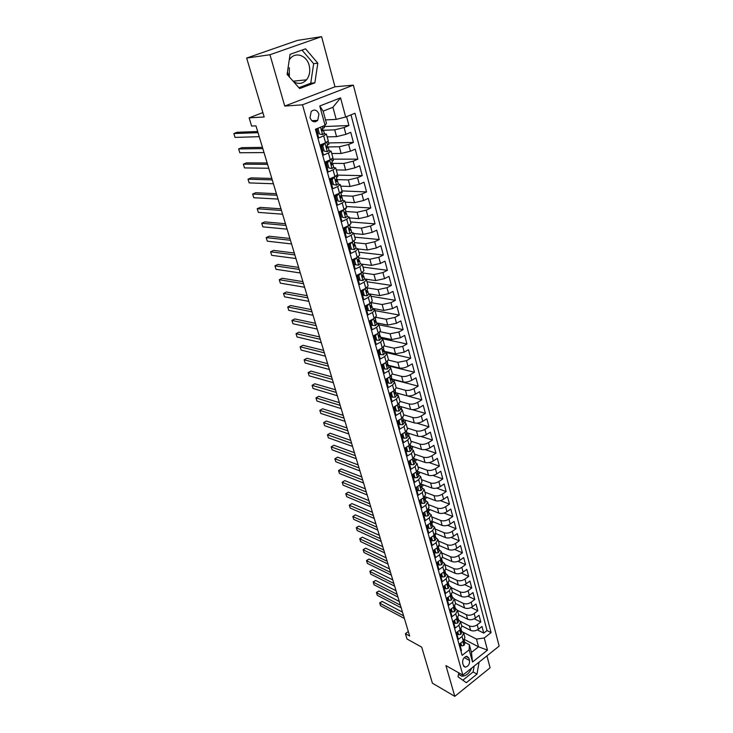 <?xml version="1.0" encoding="UTF-8"?>
<svg xmlns="http://www.w3.org/2000/svg" width="733" height="733" viewBox="0 0 733 733"><rect width="100%" height="100%" fill="white"/><g stroke="black" fill="none" stroke-linecap="round" stroke-linejoin="round"><path stroke-width="1.1" d="M287.446 72.091L289.178 76.736M293.484 81.601C298.322 84.487 302.665 83.901 306.504 79.824C309.61 75.801 310.49 70.973 309.143 65.338C306.751 55.36 295.445 51.392 290.03 58.869L289.214 60.042M289.306 67.729L289.333 76.919M310.022 117.701C311.937 121.98 314.494 122.878 317.71 120.386L318.937 114.165C317.022 109.831 314.439 108.951 311.195 111.517L310.022 117.701M471.722 668.02C469.276 673.425 465.986 676.156 461.854 676.202L458.482 674.241M321.585 36.65L297.369 40.425L246.664 58.054L269.964 54.746L284.743 106.065L302.5 104.819L353.361 85.138L334.981 86.796L321.585 36.65L269.964 54.746M302.5 104.819L462.853 675.111L499.155 646.094L353.361 85.138M462.853 675.111L445.939 665.619L454.79 696.35L490.102 667.781L486.923 655.87M454.79 696.35L432.397 683.165L421.695 647.138L407.017 638.984L405.413 633.688L409.683 636.033L255.973 125.856L251.611 126.058L249.128 117.848L264.173 116.987L246.664 58.054M316.198 128.935L318.708 137.941L323.684 135.898L325.58 142.77L328.274 140.938L326.405 134.13M325.58 142.77L320.623 144.832L323.482 155.094L328.411 153.014L330.29 159.794L332.938 157.879L331.096 151.163M330.29 159.794L325.37 161.883L328.192 172.008L333.075 169.891L334.926 176.589L337.546 174.61L335.723 167.985M334.926 176.589L330.061 178.715L332.846 188.711L337.684 186.558L339.507 193.164L342.091 191.121L340.286 184.579M339.507 193.164L334.688 195.335L337.437 205.194L342.229 203.014L344.034 209.528L346.572 207.412L344.794 200.97M344.034 209.528L339.26 211.727L341.972 221.467L346.718 219.249L348.505 225.691L350.997 223.51L349.247 217.142M348.505 225.691L343.768 227.917L346.443 237.538L351.153 235.284L352.912 241.643L355.368 239.398L353.645 233.112M352.912 241.643L348.221 243.906L350.86 253.398L355.532 251.117L357.264 257.393L359.692 255.084L357.979 248.881M357.264 257.393L352.61 259.684L355.221 269.057L359.848 266.748L361.561 272.942L363.953 270.578L362.267 264.457M361.561 272.942L356.953 275.26L359.527 284.523L364.118 282.178L365.804 288.298L368.158 285.879L366.5 279.841M365.804 288.298L361.241 290.653L363.788 299.788L368.323 297.424L370 303.471L372.318 300.988L370.678 295.023M370 303.471L365.474 305.844L367.984 314.869L372.492 312.478L374.142 318.452L376.423 315.914L374.81 310.032M374.142 318.452L369.652 320.852L372.135 329.768L376.597 327.349L378.228 333.249L380.482 330.656L378.888 324.847M378.228 333.249L373.775 335.677L376.231 344.483L380.656 342.036L382.269 347.863L384.495 345.225L382.91 339.489M382.269 347.863L377.861 350.319L380.28 359.023L384.669 356.55L386.264 362.304L388.453 359.61L386.896 353.947M386.264 362.304L381.884 364.787L384.284 373.381L388.637 370.889L390.203 376.57L392.366 373.83L390.826 368.232M390.203 376.57L385.87 379.08L388.233 387.565L392.549 385.054L394.097 390.671L396.232 387.876L394.711 382.351M394.097 390.671L389.8 393.2L392.137 401.583L396.416 399.045L397.946 404.598L400.044 401.766L398.55 396.306M397.946 404.598L393.685 407.145L395.994 415.437L400.236 412.881L401.757 418.36L403.819 415.483L402.344 410.095M401.757 418.36L397.524 420.934L399.806 429.126L404.02 426.542L405.514 431.966L407.557 429.043L406.091 423.72M405.514 431.966L401.317 434.559L403.571 442.659L407.75 440.047L409.234 445.407L411.24 442.448L409.793 437.18M409.234 445.407L405.074 448.019L407.301 456.027L411.442 453.406L412.899 458.702L414.887 455.688L413.458 450.493M412.899 458.702L408.776 461.332L410.984 469.239L415.089 466.6L416.536 471.832L418.488 468.79L417.077 463.65M416.536 471.832L412.441 474.48L414.621 482.305L418.69 479.639L420.119 484.815L422.052 481.728L420.66 476.652M420.119 484.815L416.06 487.482L418.213 495.215L422.254 492.539L423.674 497.652L425.571 494.528L424.196 489.516M423.674 497.652L419.642 500.337L421.768 507.978L425.781 505.284L427.174 510.342L429.052 507.181L427.696 502.224M427.174 510.342L423.179 513.045L425.287 520.604L429.263 517.892L430.647 522.895L432.497 519.697L431.151 514.795M430.647 522.895L426.679 525.616L428.759 533.083L432.708 530.353L434.073 535.301L435.906 532.066L434.568 527.229M434.073 535.301L430.143 538.031L432.195 545.425L436.117 542.677L437.464 547.569L439.269 544.298L437.949 539.515M437.464 547.569L433.56 550.318L435.594 557.621L439.479 554.863L440.817 559.7L442.595 556.402L441.293 551.674M440.817 559.7L436.95 562.468L438.957 569.688L442.814 566.921L444.134 571.703L445.893 568.368L444.601 563.695M444.134 571.703L440.295 574.48L442.283 581.626L446.113 578.832L447.414 583.569L449.146 580.206L447.872 575.579M447.414 583.569L443.602 586.363L445.572 593.428L449.366 590.624L450.658 595.306L452.371 591.907L451.116 587.344M450.658 595.306L446.873 598.11L448.825 605.101L452.591 602.288L453.874 606.915L455.56 603.488L454.313 598.971M453.874 606.915L450.108 609.737L452.041 616.645L455.779 613.823L457.044 618.405L458.711 614.95L457.484 610.479M457.044 618.405L453.315 621.236L455.22 628.071L458.931 625.231L460.187 629.766L461.827 626.284L460.608 621.868M460.187 629.766L456.485 632.606L458.363 639.378L462.056 636.519L463.687 633.028L461.689 631.159M461.708 625.845L470.623 630.38C473.188 631.37 475.781 630.994 478.411 629.253L481.993 626.468L483.762 633.12L477.394 629.913M460.434 621.401L469.413 625.927C471.979 626.907 474.581 626.532 477.21 624.791L480.811 622.005L474.269 618.78M480.811 622.005L479.025 615.289L475.415 618.066C472.767 619.797 470.155 620.182 467.59 619.211L458.656 614.767M455.578 603.561L464.53 607.923C467.104 608.866 469.716 608.482 472.382 606.75L476.019 603.992L477.824 610.781L471.099 607.529M452.435 592.227L461.433 596.515C464.007 597.441 466.637 597.038 469.322 595.315L472.987 592.566L474.81 599.438L467.892 596.167M449.228 580.756L458.299 584.98C460.883 585.887 463.531 585.475 466.234 583.761L469.926 581.022L471.768 587.967L464.63 584.668M445.957 569.156L455.138 573.325C457.722 574.205 460.379 573.792 463.1 572.079L466.82 569.358L468.689 576.376L461.332 573.059M442.613 557.41L451.931 561.542C454.533 562.394 457.2 561.973 459.939 560.269L463.687 557.566L465.574 564.657L457.978 561.313M439.214 545.535L448.697 549.622C451.308 550.465 453.984 550.025 456.751 548.33L460.526 545.636L462.422 552.81L454.579 549.448M435.741 533.514L445.426 537.582C448.037 538.389 450.74 537.949 453.516 536.263L457.319 533.578L459.243 540.835L451.125 537.445M432.195 521.355L442.127 525.405C444.739 526.184 447.451 525.735 450.245 524.058L454.084 521.392L456.027 528.722L447.606 525.314M428.576 509.059L438.783 513.091C441.403 513.851 444.125 513.393 446.947 511.716L450.804 509.069L452.774 516.481L444.033 513.045M424.893 496.617L435.402 500.639C438.032 501.372 440.762 500.905 443.602 499.237L447.496 496.608L449.485 504.102L440.396 500.639M421.127 484.027L431.984 488.05C434.614 488.755 437.363 488.279 440.231 486.62L444.152 484L446.168 491.586L436.694 488.096M417.627 471.42L428.521 475.314C431.169 475.992 433.927 475.506 436.813 473.857L440.762 471.255L442.796 478.924L432.91 475.405M414.108 458.675L425.021 462.431C427.678 463.082 430.454 462.587 433.359 460.947L437.344 458.363L439.397 466.124L429.043 462.569M410.471 445.765L421.484 449.411C424.141 450.025 426.936 449.521 429.859 447.89L433.881 445.325L435.961 453.168L425.076 449.586M406.705 432.681L417.911 436.227C420.577 436.822 423.381 436.3 426.322 434.687L430.372 432.14L432.479 440.075L420.989 436.437M403.104 419.514L414.292 422.904C416.958 423.454 419.78 422.932 422.749 421.319L426.835 418.8L428.961 426.826L416.765 423.133M399.558 406.219L410.627 409.417C413.302 409.939 416.142 409.408 419.129 407.805L423.243 405.303L425.406 413.421L412.303 409.637M395.921 392.751L406.925 395.774C409.61 396.269 412.45 395.719 415.464 394.125L419.615 391.651L421.796 399.861L397.469 393.19M392.155 379.108L403.177 381.966C405.862 382.424 408.73 381.866 411.763 380.29L415.95 377.834L418.158 386.144L393.795 379.813M388.353 365.3L399.384 368.003C402.078 368.424 404.955 367.856 408.015 366.289L412.239 363.852L414.466 372.263L390.066 366.28M384.495 351.336L395.545 353.865L404.222 352.124L408.473 349.705L410.737 358.217L386.3 352.591M380.601 337.198L391.66 339.562L400.383 337.776L404.671 335.393L406.962 344.006L382.489 338.747M376.652 322.896L387.73 325.086L396.498 323.262L400.823 320.907L403.141 329.621L378.869 324.792M372.657 308.428L383.753 310.425L392.567 308.575L396.929 306.238L399.274 315.062L374.966 310.618M368.617 293.777L379.721 295.601L388.591 293.704L392.989 291.395L395.362 300.319L371.026 296.279M364.118 282.178L366.482 279.777L364.53 278.961L375.653 280.583L384.559 278.65L388.994 276.368L391.395 285.403L367.031 281.765M362.102 264.164L371.521 265.383L380.482 263.413L384.953 261.159L387.391 270.303L362.991 267.078M357.997 248.954L367.343 249.99L376.35 247.983L380.867 245.757L383.322 255.02L358.895 252.207M353.755 233.534L363.11 234.404L372.162 232.361L376.725 230.162L379.218 239.544L354.754 237.171M349.467 217.93L358.831 218.626L367.929 216.537L372.529 214.366L375.049 223.867L350.566 221.943M345.115 202.134L354.488 202.647L363.641 200.512L368.278 198.377L370.834 207.998L346.324 206.523M340.717 186.136L350.09 186.457L359.298 184.285L363.98 182.187L366.564 191.927L342.036 190.919M336.255 169.928L345.646 170.065L354.9 167.848L359.619 165.777L362.239 175.645L337.446 175.123M331.737 153.518L341.138 153.463L350.438 151.2L355.212 149.166L357.86 159.162L333.048 159.125M327.165 136.897L336.566 136.64L345.93 134.331L350.74 132.334L353.425 142.459L328.595 142.935M323.684 135.898L326.396 134.093L324.123 133.827M318.149 134.02L317.618 134.029M328.411 153.014L331.087 151.126L328.925 150.787M322.841 150.842L322.3 150.851M333.075 169.891L335.714 167.939L333.625 167.536M327.459 167.463L326.927 167.454M337.684 186.558L340.277 184.542L338.252 184.065M332.031 183.864L331.49 183.846M342.229 203.014L344.785 200.924L342.797 200.384M336.529 200.054L335.998 200.027M346.718 219.249L349.238 217.096L347.268 216.501M340.982 216.043L340.451 216.006M351.153 235.284L353.627 233.067L351.675 232.416M345.38 231.839L344.84 231.784M355.532 251.117L357.97 248.835L356.018 248.121M349.714 247.424L349.183 247.369M359.848 266.748L362.249 264.402L360.306 263.642M354.002 262.826L353.471 262.762M358.235 278.036L357.704 277.963L358.235 278.027M368.323 297.424L370.66 294.968L368.708 294.098M362.423 293.063L361.882 292.971M372.492 312.478L374.792 309.967L372.831 309.042M366.546 307.906L366.014 307.805M376.597 327.349L378.869 324.783L376.899 323.812M370.632 322.566L370.101 322.456M380.656 342.036L382.892 339.416L380.931 338.399M374.664 337.052L374.132 336.942M384.669 356.55L386.868 353.874L384.898 352.811M378.649 351.364L378.118 351.244M388.637 370.889L390.799 368.168L388.829 367.05M382.58 365.51L382.049 365.382M392.549 385.054L394.684 382.278L392.714 381.123M386.474 379.483L385.943 379.346M396.416 399.045L398.523 396.232L396.553 395.023M390.313 393.3L389.846 393.172M400.236 412.881L402.316 410.013L400.337 408.767M404.02 426.542L406.064 423.637L404.085 422.345M407.75 440.047L409.774 437.106L407.786 435.769M411.442 453.406L413.43 450.41L411.451 449.036M415.089 466.6L417.05 463.568L415.07 462.156M418.69 479.639L420.632 476.569L418.644 475.121M422.254 492.539L424.169 489.424L422.181 487.94M425.781 505.284L427.669 502.142L425.681 500.621M429.263 517.892L431.123 514.703L429.135 513.146M432.708 530.353L434.55 527.137L432.552 525.543M436.117 542.677L437.931 539.424L435.933 537.802M439.479 554.863L441.275 551.573L439.278 549.924M442.814 566.921L444.583 563.595L442.585 561.909M446.113 578.832L447.854 575.487L445.856 573.765M449.366 590.624L451.088 587.243L449.091 585.493M452.591 602.288L454.286 598.87L452.288 597.093M455.779 613.823L457.447 610.378L455.459 608.573M458.931 625.231L460.581 621.767L458.592 619.926M469.551 660.479L468.882 658.042L466.903 656.273C463.861 657.052 462.441 659.279 462.651 662.971L463.338 665.408L465.263 667.158C468.323 666.416 469.752 664.19 469.551 660.479L464.227 657.602M325.534 119.91L336.2 119.387L332.929 107.265L323.134 111.132L326.469 123.318L325.076 125.343L315.419 129.255L462.129 655.366L469.175 649.832L469.322 644.673L464.759 642.273M325.076 125.343L319.762 106.001L340.57 97.855L345.674 117.014L354.983 113.248L491.092 632.597L484.247 637.976L487.482 650.116L472.528 662.018L469.175 649.832M323.51 130.254L334.724 129.851L336.566 136.64M327.843 146.921L339.315 146.756L341.138 153.463M332.076 163.377L343.85 163.45L345.646 170.065M336.3 179.603L348.322 179.924L350.09 186.457M341.157 195.656L352.738 196.197L354.488 202.647M345.894 211.516L357.099 212.258L358.831 218.626M350.246 227.166L361.406 228.119L363.11 234.404M354.506 242.623L365.657 243.777L367.343 249.99M358.721 257.888L369.853 259.244L371.521 265.383M362.881 272.969L374.004 274.527L375.653 280.583M361.8 292.659L362.331 292.751M366.986 287.867L378.1 289.608L379.721 295.601M365.849 307.191L366.381 307.292M371.329 302.637L382.15 304.516L383.753 310.425M369.844 321.558L370.376 321.659M375.827 317.279L386.144 319.24L387.73 325.086M373.803 335.751L374.334 335.861M379.657 333.909L379.08 335.228L379.575 336.978L378.86 336.832L379.575 336.978L380.216 335.815L379.52 334.798M380.18 331.737L390.093 333.79L391.66 339.562M384.385 346.022L393.997 348.166L395.545 353.865M388.463 360.132L397.854 362.368L399.384 368.003M392.402 374.05L401.666 376.405L403.177 381.966M396.205 387.794L405.431 390.268L406.925 395.774M399.943 401.372L409.151 403.975L410.627 409.417M403.636 414.786L412.835 417.526L414.292 422.904M407.282 428.054L416.472 430.922L417.911 436.227M410.892 441.174L420.064 444.152L421.484 449.411M414.457 454.139L423.619 457.245L425.021 462.431M417.984 466.958L427.128 470.183L428.521 475.314M421.475 479.639L430.601 482.974L431.984 488.05M424.929 492.182L434.037 495.618L435.402 500.639M428.338 504.579L437.436 508.125L438.783 513.091M431.71 516.838L440.79 520.494L442.127 525.405M435.054 528.969L444.116 532.726L445.426 537.582M438.352 540.963L447.396 544.821L448.697 549.622M441.614 552.838L450.648 556.787L451.931 561.542M444.849 564.575L453.855 568.625L455.138 573.325M448.046 576.184L457.035 580.334L458.299 584.98M451.207 587.674L460.177 591.916L461.433 596.515M454.332 599.044L463.293 603.369L464.53 607.923M457.419 610.296L466.371 614.703L467.59 619.211M483.762 633.12L487.024 630.563L351.006 114.861M334.724 129.851L344.107 127.524L348.935 125.535L346.572 116.657M353.425 142.459L348.642 144.474L339.315 146.756M357.86 159.162L353.123 161.214L343.85 163.45M362.239 175.645L357.548 177.734L348.322 179.924M366.564 191.927L361.91 194.043L352.738 196.197M370.834 207.998L366.225 210.151L357.099 212.258M375.049 223.867L370.477 226.057L361.406 228.119M379.218 239.544L374.682 241.753L365.657 243.777M383.322 255.02L378.833 257.265L369.853 259.244M387.391 270.303L382.928 272.575L374.004 274.527M391.395 285.403L386.978 287.702L378.1 289.608M395.362 300.319L390.982 302.647L382.15 304.516M399.274 315.062L394.931 317.407L386.144 319.24M403.141 329.621L398.834 331.994L390.093 333.79M406.962 344.006L402.692 346.407L393.997 348.166M410.737 358.217L406.503 360.645L397.854 362.368M414.466 372.263L410.269 374.71C407.227 376.286 404.359 376.844 401.666 376.405M418.158 386.144L413.989 388.609C410.966 390.194 408.116 390.753 405.431 390.268M421.796 399.861L417.673 402.353C414.667 403.947 411.827 404.488 409.151 403.975M425.406 413.421L421.31 415.932C418.332 417.535 415.501 418.067 412.835 417.526M428.961 426.826L424.902 429.355C421.942 430.977 419.129 431.49 416.472 430.922M432.479 440.075L428.448 442.622C425.516 444.253 422.721 444.757 420.064 444.152M435.961 453.168L431.957 455.743C429.052 457.374 426.267 457.878 423.619 457.245M439.397 466.124L435.429 468.708C432.543 470.357 429.776 470.843 427.128 470.183M442.796 478.924L438.865 481.535C435.998 483.184 433.24 483.661 430.601 482.974M446.168 491.586L442.256 494.207C439.406 495.865 436.666 496.342 434.037 495.618M449.485 504.102L445.609 506.741C442.787 508.409 440.057 508.876 437.436 508.125M452.774 516.481L448.935 519.138C446.122 520.815 443.41 521.273 440.79 520.494M456.027 528.722L452.215 531.398C449.43 533.083 446.727 533.523 444.116 532.726M459.243 540.835L455.459 543.519C452.692 545.215 450.007 545.645 447.396 544.821M462.422 552.81L458.666 555.513C455.917 557.208 453.251 557.639 450.648 556.787M465.574 564.657L461.845 567.369C459.115 569.083 456.457 569.495 453.855 568.625M468.689 576.376L464.979 579.107C462.276 580.82 459.628 581.232 457.035 580.334M471.768 587.967L468.094 590.716C465.4 592.429 462.761 592.832 460.177 591.916M474.81 599.438L471.163 602.196C468.488 603.919 465.867 604.313 463.293 603.369M477.824 610.781L474.205 613.548C471.548 615.289 468.937 615.674 466.371 614.703M460.91 650.996L461.478 650.556L459.618 643.858L463.293 640.999L464.914 637.499L463.714 633.129M469.322 644.673L471.438 652.407L478.539 646.818L476.45 639.084L484.247 637.976M464.603 639.552L478.539 646.818L487.482 650.116M463.348 632.35L476.45 639.084M262.872 112.589L249.128 117.848M408.318 631.525L405.413 633.688M487.024 630.563L491.092 632.597M348.935 125.535L324.078 126.543M439.434 545.627L438.673 546.461M436.144 533.688L435.118 534.907M432.827 521.612L432.992 522.217L431.7 523.096M429.465 509.408L429.675 510.195L428.466 511.011M426.065 497.066L426.331 498.037L425.177 498.806M422.629 484.586L422.95 485.75L421.787 486.52M419.157 471.97L419.533 473.326L418.36 474.086M415.648 459.206L416.078 460.764L414.896 461.524M412.093 446.296L412.578 448.065L411.387 448.816M408.501 433.249L409.041 435.219L408.034 435.851M404.863 420.046L405.468 422.226L404.873 422.593M401.189 406.687L401.629 409.234M398.166 395.701L397.469 393.181M394.327 381.765L393.713 379.511M390.451 367.664L389.901 365.685M386.52 353.388L386.053 351.693M382.544 338.948L382.159 337.537M378.521 324.325L378.21 323.207M374.444 309.528L374.224 308.703M370.321 294.547L370.183 294.034M346.471 207.888L345.93 208.447M341.981 191.57L342.229 192.467L340.845 193.091M337.427 175.031L337.858 176.589L336.456 177.203M326.542 161.901L326.414 161.443M332.819 158.282L333.423 160.5L332.022 161.104M321.934 145.336L321.668 144.392M328.146 141.313L328.943 144.218L327.523 144.804M315.382 121.779L315.034 120.514M323.885 125.829L324.407 127.716L322.813 128.367M345.674 117.014L336.2 119.387M471.438 652.407L472.528 662.018M319.762 106.001L323.134 111.132M340.57 97.855L332.929 107.265M458.73 672.793L458.043 676.806L466.325 682.698L476.991 674.103L479.07 662.146M284.743 106.065L334.981 86.796M290.057 54.334L287.107 74.4L299.66 88.565L314.869 82.829L317.81 63.175L305.551 48.836L290.057 54.334M462.835 680.206L473.106 671.959L474.132 666.095M473.106 671.959L476.991 674.103M298.89 87.694L310.746 83.232L313.66 63.679L301.996 50.101M313.66 63.679L317.81 63.175M310.746 83.232L314.869 82.829M460.846 642.905L461.671 645.874L463.971 645.425L464.997 643.134L464.09 640.34M459.976 643.583L460.434 645.214L461.671 645.874M402.481 612.137L382.15 601.427L379.74 603.149L403.581 615.802M382.15 601.427L379.667 602.865L380.546 605.751L404.387 618.46M464.099 640.248L463.714 642.859L464.41 641.027M457.722 631.654L458.565 634.705L460.892 634.265L461.918 631.993L461.002 629.171M456.842 632.332L457.328 634.054L458.565 634.705M399.274 601.491L378.924 590.981L376.487 592.695L400.365 605.11M378.924 590.981L376.432 592.429L377.303 595.324L401.171 607.794M461.02 628.987L460.636 631.681L461.332 629.867M454.561 620.292L455.431 623.407L457.768 622.995L458.812 620.741L457.887 617.882M453.681 620.961L454.185 622.775L455.431 623.407M396.031 590.734L375.663 580.435L373.207 582.139L397.112 594.316M375.663 580.435L373.152 581.892L374.032 584.787L397.927 597.029M457.905 617.607L457.52 620.384L458.226 618.588M451.363 608.793L452.252 611.991L454.616 611.597L455.679 609.361L454.735 606.475M450.483 609.462L451.015 611.377L452.252 611.991M392.76 579.876L372.364 569.779L369.899 571.483L393.823 583.413M372.364 569.779L369.853 571.254L370.724 574.159L394.647 586.143M454.753 606.109L454.378 608.967L455.074 607.19M448.138 597.175L449.054 600.455L451.427 600.08L452.508 597.862L451.546 594.939M447.249 597.835L447.808 599.851L449.054 600.455M389.452 568.9L369.038 559.022L366.555 560.718L390.506 572.391M369.038 559.022L366.509 560.507L367.389 563.42L391.34 575.158M451.565 594.49L451.198 597.422L451.894 595.663M444.876 585.429L445.811 588.791L448.211 588.434L449.302 586.235L448.321 583.276M443.978 586.088L444.565 588.196L445.811 588.791M386.117 557.822L365.675 548.156L363.174 549.842L387.152 561.258M365.675 548.156L363.137 549.658L364.026 552.572L387.995 564.053M448.33 582.753L447.991 585.749L448.688 584.018M441.578 573.554L442.53 576.999L444.949 576.66L446.058 574.489L445.059 571.493M440.67 574.205L441.284 576.413L442.53 576.999M382.736 546.616L362.285 537.179L359.766 538.856L383.762 550.016M362.285 537.179L359.738 538.7L360.618 541.614L384.614 552.838M445.059 570.888L444.739 573.957L445.435 572.235M438.242 561.542L439.223 565.079L441.66 564.758L442.778 562.605L441.77 559.572M437.326 562.193L437.968 564.511L439.223 565.079M379.327 535.31L358.849 526.092L356.311 527.76L380.335 538.654M358.849 526.092L356.293 527.623L357.182 530.545L381.197 541.504M441.752 558.894L441.458 562.028L442.155 560.333M434.871 549.402L435.869 553.021L438.334 552.728L439.461 550.593L438.435 547.524M433.945 550.052L434.614 552.462L435.869 553.021M375.892 523.875L355.386 514.896L352.83 516.554L376.881 527.174M355.386 514.896L352.82 516.444L353.709 519.367L377.752 530.051M438.426 546.836L438.142 549.961L438.829 548.293M431.499 537.097L432.488 540.826L434.962 540.56L436.117 538.443L435.063 535.337M430.528 537.765L431.224 540.285L432.488 540.826M372.41 512.321L351.895 503.589L349.32 505.239L373.381 515.565M351.895 503.589L349.311 505.147L350.2 508.079L374.261 518.478M435.063 534.65L434.779 537.765L435.475 536.125M428.136 524.617L429.062 528.502L431.563 528.255L432.727 526.166L431.655 523.014M427.064 525.35L427.797 527.98L429.062 528.502M368.891 500.648L348.358 492.155L345.765 493.795L369.853 503.846M348.358 492.155L345.765 493.73L346.654 496.672L370.742 506.787M431.581 522.125L431.389 525.433L432.076 523.811M424.728 512L425.598 516.032L428.118 515.812L429.3 513.741L428.209 510.553M423.573 512.779L424.334 515.528L425.598 516.032M365.336 488.856L344.785 480.61L342.174 482.241L366.28 491.99M344.785 480.61L342.183 482.204L343.071 485.145L367.178 494.967M428.136 509.655L427.962 512.963L428.64 511.368M421.292 499.237L422.098 503.424L424.636 503.223L425.836 501.18L424.728 497.954M420.036 500.08L420.834 502.93L422.098 503.424M361.745 476.936L341.175 468.946L338.545 470.568L362.679 480.014M341.175 468.946L338.545 470.568L339.461 473.5L363.577 483.02M424.664 497.056L424.489 500.346L425.167 498.779M417.81 486.336L418.552 490.679L421.118 490.496L422.327 488.48L421.2 485.209M416.463 487.225L417.288 490.194L418.552 490.679M358.116 464.887L337.537 457.163L334.88 458.776L359.033 467.911M334.88 458.776L335.806 461.735L359.94 470.952M421.145 484.311L420.98 487.592L421.658 486.052M414.292 473.289L413.888 473.885L414.97 477.779L417.553 477.623L418.781 475.635L417.636 472.318M412.844 474.224L413.696 477.311L414.97 477.779M354.451 452.71L333.854 445.252L331.179 446.855L355.34 455.679M331.179 446.855L332.104 449.842L356.265 458.748M417.59 471.42L417.434 474.691L418.103 473.17M410.727 460.086L410.251 460.791L411.341 464.731L413.953 464.603L415.199 462.633L414.026 459.279M409.179 461.075L410.077 464.282L411.341 464.731M350.74 440.405L330.125 433.221L327.44 434.806L351.62 443.309M327.44 434.806L328.375 437.83L352.555 446.415M413.998 458.382L413.843 461.634L414.511 460.15M407.127 446.727L406.568 447.542L407.676 451.528L410.306 451.427L411.57 449.485L410.37 446.085M405.477 447.762L406.403 451.097L407.676 451.528M346.993 427.962L326.368 421.054L323.656 422.629L347.845 430.812M323.656 422.629L324.6 425.69L348.798 433.945M410.352 445.197L410.214 448.422L410.883 446.974M406.568 447.542L406.091 447.387M403.489 433.221L402.848 434.147L403.965 438.178L406.623 438.105L407.905 436.19L406.678 432.745M401.73 434.303L402.692 437.766L403.965 438.178M343.2 415.382L322.566 408.767L319.835 410.333L344.043 418.167M319.835 410.333L320.788 413.421L344.996 421.338M406.678 431.856L406.54 435.063L407.2 433.643M402.848 434.147L402.28 433.963M399.806 419.551L399.082 420.586L400.218 424.673L402.893 424.618L404.195 422.73L402.939 419.249M397.937 420.678L398.935 424.27L400.218 424.673M339.37 402.664L318.727 396.342L315.969 397.9L340.194 405.386M315.969 397.9L316.94 401.015L341.157 408.593M402.948 418.351L402.82 421.548L403.48 420.165M399.082 420.586L398.422 420.385M396.067 405.725L395.27 406.87L396.416 411.002L399.119 410.975L400.438 409.124L399.155 405.587M394.107 406.897L395.142 410.617L396.416 411.002M335.494 389.809L314.842 383.79L312.066 385.329L336.3 392.467M312.066 385.329L313.046 388.481L337.272 395.71M399.183 404.698L399.064 407.869L399.723 406.513M395.27 406.87L394.519 406.65M392.302 391.724L391.413 392.98L392.576 397.167L395.298 397.176L396.635 395.344L395.325 391.761M390.222 392.952L391.294 396.81L392.576 397.167M331.582 376.808L310.911 371.1L308.117 372.63L332.361 379.401M308.117 372.63L309.106 375.818L333.35 382.681M395.371 390.872L394.858 392.311L395.261 394.033L395.912 392.714M391.413 392.98L390.561 392.751M388.481 377.568L387.51 378.934L388.682 383.167L391.431 383.203L392.796 381.407L391.449 377.779M386.291 378.833L387.4 382.828L388.682 383.167M327.624 363.669L306.944 358.272L304.131 359.784L328.384 366.188M304.131 359.784L305.13 363.009L329.383 369.505M391.514 376.89L390.982 378.292L391.404 380.024L392.054 378.741M387.51 378.934L386.548 378.686M384.614 363.238L383.561 364.713L384.752 369.001L387.519 369.065L388.902 367.306L387.519 363.623M382.314 364.539L383.469 368.681L384.752 369.001M323.62 350.383L302.94 345.298L300.099 346.801L324.353 352.83M300.099 346.801L301.107 350.062L325.37 356.183M387.61 362.734L387.07 364.109L387.51 365.849L388.16 364.603M383.561 364.713L382.47 364.448M380.702 348.734L379.557 350.328L380.766 354.662L383.561 354.754L384.962 353.022L383.542 349.293M378.292 350.081L379.483 354.36L380.766 354.662M319.57 336.942L298.881 332.186L296.022 333.68L320.284 339.315M296.022 333.68L297.039 336.969L321.311 342.714M383.652 348.413L383.102 349.76L383.57 351.501L384.211 350.292M379.557 350.328L378.347 350.044M376.744 334.056L375.516 335.76L376.735 340.149L379.557 340.277L380.977 338.582L380.216 335.815M375.516 335.76L374.224 335.485L375.443 339.865L376.735 340.149M315.474 323.345L294.785 318.937L291.899 320.413L316.17 325.654M291.899 320.413L292.934 323.739L317.206 329.08M372.74 319.194L371.42 321.017L372.648 325.461L375.498 325.617L376.945 323.949L375.443 320.119M371.42 321.017L370.128 320.761L371.365 325.195L372.648 325.461M311.333 309.601L290.635 305.533L287.73 306.99L312.001 311.827M287.73 306.99L288.775 310.361L313.046 315.3M375.608 319.24L375.003 320.541L375.516 322.291L376.166 321.155M368.681 304.158L367.27 306.082L368.516 310.581L371.393 310.774L372.859 309.152L371.319 305.258M367.27 306.082L365.978 305.853L367.233 310.343L368.516 310.581M307.145 295.692L286.447 291.981L283.515 293.429L307.796 297.845M283.515 293.429L284.569 296.828L308.85 301.355M371.512 304.378L370.871 305.661L371.411 307.429L372.08 306.312M364.576 288.93L363.073 290.974L364.338 295.527L367.242 295.756L368.726 294.162L367.132 290.222M361.809 290.873L361.287 290.836M363.073 290.974L361.781 290.763L363.046 295.307L364.338 295.527M361.781 290.763L362.249 290.131M302.903 281.628L282.205 278.274L279.255 279.704L303.526 283.698M279.255 279.704L280.327 283.149L304.598 287.254M367.361 289.343L366.692 290.607L367.251 292.375L367.929 291.294M360.425 273.519L358.822 275.672L360.105 280.281L363.027 280.537L364.466 278.861M357.64 275.892L357.118 275.865M358.822 275.672L357.53 275.489L358.813 280.088L360.105 280.281M357.53 275.489L358.135 274.664M298.624 267.398L277.917 264.421L274.939 265.832L299.22 269.396M274.939 265.832L276.02 269.313L300.301 272.988M363.156 274.115L362.459 275.351L363.037 277.138L363.733 276.084L362.899 274.994M356.211 257.906L354.515 260.178L355.817 264.842L358.767 265.135L360.233 263.495M353.416 260.728L352.903 260.71M354.515 260.178L353.224 260.013L354.515 264.677L355.817 264.842M353.224 260.013L353.975 259.015M294.281 253.013L273.583 250.402L270.587 251.804L294.858 254.919M270.587 251.804L271.677 255.322L295.949 258.547M358.904 258.694L358.171 259.913L358.776 261.708L359.491 260.682L358.602 259.574M351.95 242.101L350.154 244.483L351.474 249.211L354.451 249.541L355.936 247.946M349.146 245.372L348.624 245.363M350.154 244.483L348.862 244.346L350.172 249.064L351.474 249.211M348.862 244.346L349.751 243.164M289.892 238.445L269.203 236.228L266.171 237.611L290.442 240.268M266.171 237.611L267.279 241.175L291.551 243.942M354.598 243.09L353.828 244.281L354.46 246.077L355.184 245.088L354.241 243.961M347.634 226.094L345.738 228.595L347.076 233.378L350.081 233.745L351.593 232.196M350.081 233.745L347.076 233.378M344.822 229.832L344.299 229.832M345.738 228.595L344.446 228.476L345.774 233.259M344.446 228.476L345.481 227.111M285.458 223.712L264.769 221.888L261.718 223.253L285.98 225.443M261.718 223.253L262.835 226.854L287.098 229.163M350.237 227.276L349.43 228.449L350.09 230.254L350.832 229.301L349.824 228.155M343.264 209.885L341.266 212.497L342.613 217.344L345.655 217.747L347.195 216.253M345.655 217.747L342.613 217.344M340.442 214.091L339.92 214.1M341.266 212.497L339.975 212.405L341.321 217.252M339.975 212.405L341.157 210.857M280.968 208.804L260.279 207.384L257.201 208.731L281.463 210.444M257.201 208.731L258.337 212.378L282.59 214.21M345.82 211.269L344.986 212.414L345.664 214.228L346.416 213.303L345.353 212.139M338.838 193.466L336.74 196.187L338.105 201.108L341.175 201.548L342.742 200.1M341.175 201.548L338.105 201.108M336.007 198.157L335.476 198.176M336.74 196.187L335.439 196.132L336.804 201.034M335.439 196.132L336.777 194.392M276.423 193.714L255.744 192.715L252.638 194.043L276.882 195.262M252.638 194.043L253.783 197.727L278.036 199.074M335.192 195.106L336.209 195.143M341.349 195.051L340.478 196.169L341.175 197.992L341.954 197.104L340.808 195.922M334.633 176.717L332.15 179.677L333.533 184.652L336.639 185.137L338.225 183.736M336.639 185.137L333.533 184.652M331.518 182.013L330.986 182.041M332.15 179.677L330.849 179.64L332.232 184.606M330.849 179.64L332.342 177.716M271.824 178.449L251.153 177.872L248.02 179.182L272.255 179.897M248.02 179.182L249.183 182.911L273.418 183.754M331.976 178.192L331.124 178.247M330.125 178.953L331.408 178.925M336.814 178.623L335.906 179.722L336.63 181.555L337.427 180.694L336.19 179.503M329.529 160.115L327.504 162.946L328.906 167.985L332.04 168.508L333.652 167.161M332.04 168.508L328.906 167.985M326.964 165.667L326.432 165.704M329.713 160.115L330.821 159.556M327.504 162.946L326.203 162.937L327.605 167.967M326.203 162.937L327.853 160.829M267.16 162.992L246.508 162.854L243.347 164.146L267.572 164.348M243.347 164.146L244.529 167.921L268.745 168.251M327.046 161.856L325.415 162.03M325.562 162.579L326.524 162.524M332.223 161.984L331.279 163.056L332.031 164.898L332.837 164.073L331.499 162.863M324.627 143.164L322.795 145.986L324.215 151.099L327.376 151.667L329.016 150.375M327.376 151.667L324.215 151.099M322.355 149.111L321.824 149.156M325.021 143.164L326.506 142.358M322.795 145.986L321.494 146.014L322.914 151.108M321.494 146.014L323.299 143.723M262.451 147.351L241.808 147.663L238.628 148.927L262.826 148.607M238.628 148.927L239.81 152.748L264.017 152.565M322.034 145.326L320.807 145.482M320.944 145.986L321.549 145.94M327.569 145.125L326.597 146.16L327.367 148.02L328.192 147.232L326.744 146.023M318.736 127.908L318.021 128.816L319.46 133.992L322.657 134.597L324.325 133.36M322.657 134.597L319.46 133.992M317.691 132.343L317.16 132.389M318.021 128.816L316.72 128.861L318.159 134.029M257.686 131.519L237.052 132.288L233.845 133.534L258.025 132.673M233.845 133.534L235.046 137.401L259.235 136.677M316.262 129.182L316.793 129.127M322.859 128.037L321.851 129.054L322.648 130.923L323.482 130.172L321.915 128.971M469.413 625.927L470.623 630.38M477.21 624.791L478.411 629.253M344.107 127.524L345.93 134.331M348.642 144.474L350.438 151.2M353.123 161.214L354.9 167.848M357.548 177.734L359.298 184.285M361.91 194.043L363.641 200.512M366.225 210.151L367.929 216.537M370.477 226.057L372.162 232.361M374.682 241.753L376.35 247.983M378.833 257.265L380.482 263.413M382.928 272.575L384.559 278.65M386.978 287.702L388.591 293.704M390.982 302.647L392.567 308.575M394.931 317.407L396.498 323.262M398.834 331.994L400.383 337.776M402.692 346.407L404.222 352.124M406.503 360.645L408.015 366.289M410.269 374.71L411.763 380.29M413.989 388.609L415.464 394.125M417.673 402.353L419.129 407.805M421.31 415.932L422.749 421.319M424.902 429.355L426.322 434.687M428.448 442.622L429.859 447.89M431.957 455.743L433.359 460.947M435.429 468.708L436.813 473.857M438.865 481.535L440.231 486.62M442.256 494.207L443.602 499.237M445.609 506.741L446.947 511.716M448.935 519.138L450.245 524.058M452.215 531.398L453.516 536.263M455.459 543.519L456.751 548.33M458.666 555.513L459.939 560.269M461.845 567.369L463.1 572.079M464.979 579.107L466.234 583.761M468.094 590.716L469.322 595.315M471.163 602.196L472.382 606.75M474.205 613.548L475.415 618.066M462.056 636.519L463.293 640.999M465.904 656.438L468.882 658.042M462.798 641.384L463.916 645.434M463.32 642.3L464.026 642.667M459.692 630.142L460.828 634.283M460.223 631.131L460.938 631.498M456.54 618.78L457.713 623.004M457.099 619.843L457.813 620.2M453.37 607.29L454.561 611.606M453.938 608.427L454.662 608.784M450.154 595.682L451.372 600.089M450.749 596.9L451.473 597.248M446.901 583.944L448.147 588.443M447.524 585.236L448.257 585.585M443.621 572.07L444.894 576.669M444.253 573.453L444.995 573.792M440.304 560.076L441.596 564.767M440.954 561.533L441.697 561.863M436.941 547.936L438.27 552.737M437.628 549.484L438.371 549.814M433.551 535.667L434.907 540.569M434.257 537.307L434.999 537.619M430.115 523.261L431.499 528.264M430.848 524.984L431.6 525.295M426.643 510.709L428.054 515.821M427.394 512.532L428.154 512.834M423.133 498.019L424.572 503.232M423.912 499.933L424.673 500.227M419.578 485.173L421.054 490.505M420.394 487.188L421.145 487.472M415.987 472.189L417.489 477.632M416.83 474.306L417.59 474.581M412.349 459.05L413.888 464.603M413.22 461.268L413.98 461.533M408.675 445.765L410.242 451.436M409.573 448.083L410.333 448.339M404.955 432.314L406.558 438.105M405.89 434.742L406.65 434.981M401.189 418.708L402.82 424.618M402.16 421.246L402.921 421.475M397.378 404.937L399.045 410.975M398.395 407.594L399.137 407.814M393.52 391.01L395.224 397.176M394.574 393.777L395.316 393.978M389.626 376.909L391.367 383.203M390.716 379.795L391.449 379.987M385.677 362.633L387.455 369.065M386.813 365.648L387.537 365.822M381.673 348.193L383.496 354.754M383.57 351.501L382.873 351.336L383.579 351.492M377.632 333.57L379.483 340.277M373.537 318.773L375.433 325.608M374.82 322.154L375.516 322.291M369.395 303.783L371.319 310.774M370.724 307.301L371.411 307.429M365.19 288.619L367.169 295.747M366.582 292.265L367.251 292.375M360.938 273.253L362.954 280.537M362.395 277.047L363.037 277.138M356.641 257.695L358.694 265.135M358.153 261.626L358.776 261.708M352.28 241.945L354.378 249.532M353.856 246.013L354.46 246.077M347.863 225.984L350.007 233.735M349.504 230.208L350.09 230.254M343.392 209.83L345.582 217.738M345.106 214.192L345.664 214.228M338.866 193.457L341.102 201.538M340.643 197.974L341.175 197.992M334.285 176.919L336.557 185.128M336.135 181.537L336.63 181.555M329.658 160.188L331.957 168.498M331.563 164.888L332.031 164.898M324.966 143.228L327.294 151.649M320.532 127.185L322.575 134.579M293.127 81.198L306.504 79.824M311.791 120.679L317.71 120.386M458.565 674.351L461.854 676.202M463.778 666.343L465.263 667.158M427.504 512.779L427.962 512.963M424.022 500.172L424.489 500.346M421.237 484.513L421.109 484.046M420.485 487.408L420.98 487.592M417.682 471.621L417.526 471.062M416.921 474.498L417.434 474.691M414.081 458.574L413.907 457.942M413.311 461.451L413.843 461.634M410.443 445.38L410.242 444.656M409.665 448.239L410.214 448.422M406.76 432.039L406.531 431.224M405.963 434.88L406.54 435.063M403.031 418.534L402.784 417.627M402.234 421.365L402.82 421.548M399.265 404.873L398.99 403.865M398.45 407.695L399.064 407.869M395.454 391.046L395.151 389.947M394.62 393.85L395.261 394.033M391.587 377.055L391.257 375.855M390.753 379.85L391.404 380.024M387.684 362.899L387.326 361.598M386.832 365.685L387.51 365.849M383.735 348.569L383.35 347.167M379.731 334.065L379.318 332.553M375.681 319.386L375.241 317.765M371.585 304.525L371.109 302.793M367.435 289.48L366.921 287.638M364.539 278.989L363.733 276.084M363.229 274.243L362.688 272.291M360.297 263.623L359.491 260.682M358.978 258.822L358.4 256.752M356.009 248.066L355.184 245.088M354.671 243.2L354.057 241.01M351.666 232.315L350.832 229.301M350.301 227.386L349.668 225.068M347.259 216.354L346.416 213.303M345.884 211.37L345.206 208.923M342.806 200.201L341.954 197.104M341.413 195.143L340.698 192.568M338.289 183.827L337.427 180.694M336.878 178.715L336.126 176.002M333.717 167.252L332.837 164.073M332.287 162.066L331.499 159.217M329.08 150.448L328.192 147.232M327.633 145.198L326.808 142.211M324.389 133.433L323.482 130.172M322.914 128.11L322.447 126.415"/></g></svg>
